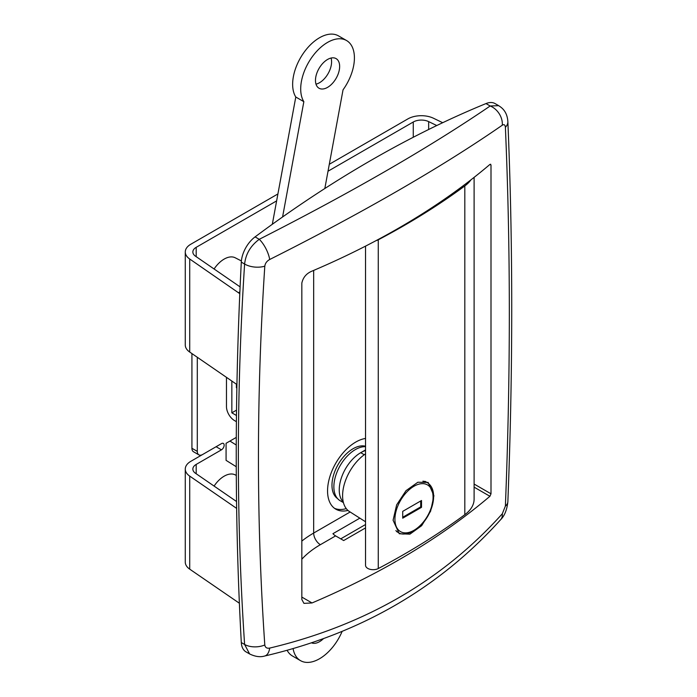 <?xml version="1.0" encoding="UTF-8"?>
<svg xmlns="http://www.w3.org/2000/svg" width="697" height="697" viewBox="0 0 697 697"><rect width="100%" height="100%" fill="white"/><g stroke="black" fill="none" stroke-linecap="round" stroke-linejoin="round"><path stroke-width="1.05" d="M365.542 446.237A29.84 17.225 120 0 0 353.484 448.493A29.84 17.225 120 0 0 331.972 485.269A29.84 17.225 120 0 0 331.981 485.739A29.84 17.225 120 0 0 337.496 498.512M365.542 438.448A39.886 23.027 120 0 0 327.555 490.915A39.886 23.027 120 0 0 335.815 509.176A39.886 23.027 120 0 0 347.96 510.431M334.516 508.322A39.886 23.027 120 0 0 346.27 508.618M214.084 486.079A22.792 13.156 -60 0 1 235.22 474.875L236.3 475.432M241.389 260.948L235.22 257.785A22.792 13.156 120 0 0 214.084 268.99M491.002 165.067L489.921 164.44L491.002 165.067L491.002 493.798L489.921 496.281A759.66 438.587 180 0 1 312.021 602.957L303.936 603.358L301.827 599.464L301.827 283.13C303.056 277.423 306.453 273.416 312.021 271.116A759.66 438.587 0 0 0 489.921 164.44L490.688 164.239M498.608 105.622L495.079 103.583A22.792 13.156 120 0 0 485.992 103.574A1139.49 657.89 120 0 0 255.076 236.893A22.792 13.156 120 0 0 241.301 262.116A3798.293 2192.962 120 0 0 241.301 642.547A22.792 13.156 120 0 0 245.989 651.861L249.526 653.899M507.86 121.574C513.018 243.532 513.018 370.238 507.86 501.709L507.86 501.709C506.98 509.795 504.593 515.754 500.707 519.596L500.707 519.596C438.988 588.207 360.279 633.686 264.59 656.043L264.59 656.043C260.199 657.349 255.207 656.652 249.604 653.943L244.603 644.455C236.283 520.633 236.283 393.822 244.603 264.024C245.753 253.917 250.641 245.684 259.258 239.306C352.438 191.91 429.404 147.468 490.174 105.988L498.677 105.665C500.193 106.824 507.137 110.17 507.86 121.574L507.86 121.574A16.336 10.124 177.6 0 1 505.386 127.281C505.116 124.789 504.088 124.092 502.293 125.207C441.323 167.411 363.79 212.176 269.687 259.502C266.855 261.061 265.226 263.283 264.799 266.176C256.33 395.478 256.33 521.739 264.799 644.978C265.226 647.557 266.855 648.593 269.687 648.088C364.609 625.479 442.142 580.714 502.293 513.794L505.386 506.074C510.64 374.916 510.64 248.655 505.386 127.281M301.827 559.212A104.454 60.308 180 0 1 320.376 544.688L335.614 535.888L343.673 540.541L365.542 527.908M340.737 538.851L365.542 524.527M335.614 535.888A9.497 5.48 60 0 1 332.931 533.693L359.835 518.159M236.283 437.394L226.072 443.292L226.072 460.351L236.257 466.729M229.94 441.062L236.257 445.017M236.379 384.16L236.379 387.724L236.867 388.029M502.293 125.207A16.336 12.459 -124.7 0 0 490.174 105.988L485.992 103.574M269.687 259.502A16.336 5.776 -116.8 0 0 259.258 239.306L255.076 236.893M500.707 519.596A16.336 9.819 -138.3 0 0 502.293 513.794M264.59 656.043A16.336 8.416 -103 0 0 269.687 648.088M433.917 495.724L430.607 511.206L421.659 525.686L409.906 534.163L399.268 533.745L393.082 520.223L396.645 504.872L406.02 490.662L417.869 482.237L428.141 482.437L433.917 495.724M365.542 453.869A35.138 20.283 120 0 0 342.593 495.724A35.138 20.283 120 0 0 349.441 511.546L365.542 521.783M365.542 246.128L365.542 565.311A7.597 4.382 0 0 0 370.072 569.318A7.597 4.382 0 0 0 378.262 568.552A759.66 438.587 0 0 0 464.821 514.682A43.684 25.223 0 0 0 474.108 499.139L474.108 177.369M376.145 240.596A7.597 4.382 0 0 0 378.262 239.812A759.66 438.587 0 0 0 464.821 185.942A43.684 25.223 0 0 0 470.919 179.861M236.396 421.659L234.523 420.579A11.396 6.578 -120 0 1 226.473 406.621L226.473 377.347M231.84 381.041L231.84 412.824L236.457 415.49M236.527 410.124L231.84 412.824M436.758 125.538L428.655 121.609A11.396 6.578 0 0 0 413.269 122.001L328.026 171.218M276.631 200.884L196.188 247.33A11.396 6.578 0 0 0 192.851 251.983A11.396 6.578 0 0 0 195.517 256.208L240.099 286.885M236.544 501.526L195.517 473.298A11.396 6.578 180 0 1 192.851 469.072A11.396 6.578 180 0 1 196.188 464.42L221.472 449.826A3.799 2.196 120 0 0 223.955 446.481A3.799 2.196 120 0 0 223.371 443.431A3.799 2.196 120 0 0 221.472 443.623L202.67 454.479A7.597 4.382 -60 0 1 198.872 454.853A7.597 4.382 -60 0 1 197.295 451.377L197.295 357.273M221.472 449.826L216.096 446.725A3.799 2.196 -60 0 1 216.096 446.725L190.839 461.309A18.993 10.96 0 0 0 185.271 469.064A18.993 10.96 0 0 0 189.715 476.112L236.64 508.392M191.928 353.579L191.928 448.276A7.597 4.382 120 0 0 193.496 451.752L198.872 454.853M442.691 122.707L433.517 118.263A18.993 10.96 0 0 0 407.876 118.908L329.306 164.274M277.911 193.949L190.839 244.22A18.993 10.96 0 0 0 185.271 251.965A18.993 10.96 0 0 0 189.715 259.014L189.715 352.055A18.993 10.96 180 0 1 185.271 345.006L185.271 251.965M239.794 293.672L189.715 259.014M236.928 384.544L189.715 352.055M239.376 603.236L189.715 569.153A18.993 10.96 180 0 1 185.271 562.104L185.271 469.064M315.994 84.154A17.094 9.871 120 0 0 331.258 65.222A17.094 9.871 120 0 0 331.066 58.043M315.802 76.975A17.094 9.871 120 0 0 319.008 88.223A17.094 9.871 120 0 0 330.848 84.956A17.094 9.871 120 0 0 339.317 69.874A17.094 9.871 120 0 0 336.102 58.618A17.094 9.871 120 0 0 324.271 61.894A17.094 9.871 120 0 0 315.802 76.975M324.828 188.512L343.037 89.835A37.986 21.929 120 0 0 353.684 65.527A37.986 21.929 120 0 0 346.548 40.531A37.986 21.929 120 0 0 320.245 47.805A37.986 21.929 120 0 0 301.435 81.314A37.986 21.929 120 0 0 303.848 101.675L295.789 97.022L272.318 224.268M346.548 40.531L338.489 35.878A37.986 21.929 120 0 0 312.186 43.153A37.986 21.929 120 0 0 293.376 76.661A37.986 21.929 120 0 0 295.789 97.022M303.848 101.675L282.581 216.967M342.122 631.412A37.986 21.929 -60 0 1 300.512 660.643L292.452 655.99A37.986 21.929 -60 0 1 287.129 650.31M300.512 660.643A37.986 21.929 -60 0 1 293.376 650.022A37.986 21.929 -60 0 1 293.088 648.611M323.434 638.67A17.094 9.871 -60 0 1 311.515 642.834M365.542 450.541A30.389 17.547 -60 0 0 360.724 452.693A30.389 17.547 -60 0 0 341.6 477.245A30.389 17.547 -60 0 0 343.299 502.075A30.389 17.547 -60 0 1 341.6 477.245A30.389 17.547 -60 0 1 360.724 452.693L365.542 449.913M421.519 500.507L402.718 511.363L402.718 518.185L421.519 507.329L421.519 500.507M402.718 517.261L420.718 506.867L420.718 500.977M420.718 506.867L421.519 507.329M343.429 502.607L340.162 500.716A30.389 17.547 -60 0 1 335.501 476.373A30.389 17.547 -60 0 1 355.357 449.591A30.389 17.547 -60 0 1 365.542 446.681M313.667 270.419L313.667 533.057A113.951 65.788 0 0 0 301.827 541.081M350.147 511.99L313.667 533.057A9.497 5.48 60 0 0 320.376 544.688M264.799 266.176A16.336 8.965 -176.3 0 1 244.603 264.024L241.301 262.116M264.799 644.978A16.336 9.854 176.2 0 1 244.603 644.455L241.301 642.547M312.021 602.957L301.827 597.076M489.921 496.281L474.108 487.151M491.002 493.798L474.108 484.049M507.86 501.709A16.336 8.704 -177.7 0 1 505.386 506.074M378.262 239.812L378.262 568.552M464.821 185.942L464.821 514.682M413.269 137.265L413.269 122.001M196.188 256.67L196.188 247.33M196.188 473.768L196.188 464.42M238.574 292.635L239.873 291.886M197.295 451.377L191.928 448.276M428.655 129.494L428.655 121.609M189.715 476.112L189.715 569.153M360.724 452.693L364.287 454.749M422.905 481.183A28.865 16.667 -60 0 1 427.095 482.49C431.391 485.19 433.569 489.817 433.63 496.369C433.569 502.816 431.635 509.402 427.845 516.128C423.933 522.82 419.185 527.829 413.609 531.149C406.7 534.494 401.568 534.939 398.222 532.491A28.865 16.667 -60 0 1 395.87 530.591M414.001 530.286A26.965 15.569 120 0 0 433.072 497.257A26.965 15.569 120 0 0 414.001 486.245A26.965 15.569 120 0 0 394.929 519.274A26.965 15.569 120 0 0 414.001 530.286M427.095 482.49L425.109 481.348M398.222 532.491L396.637 531.576"/></g></svg>
